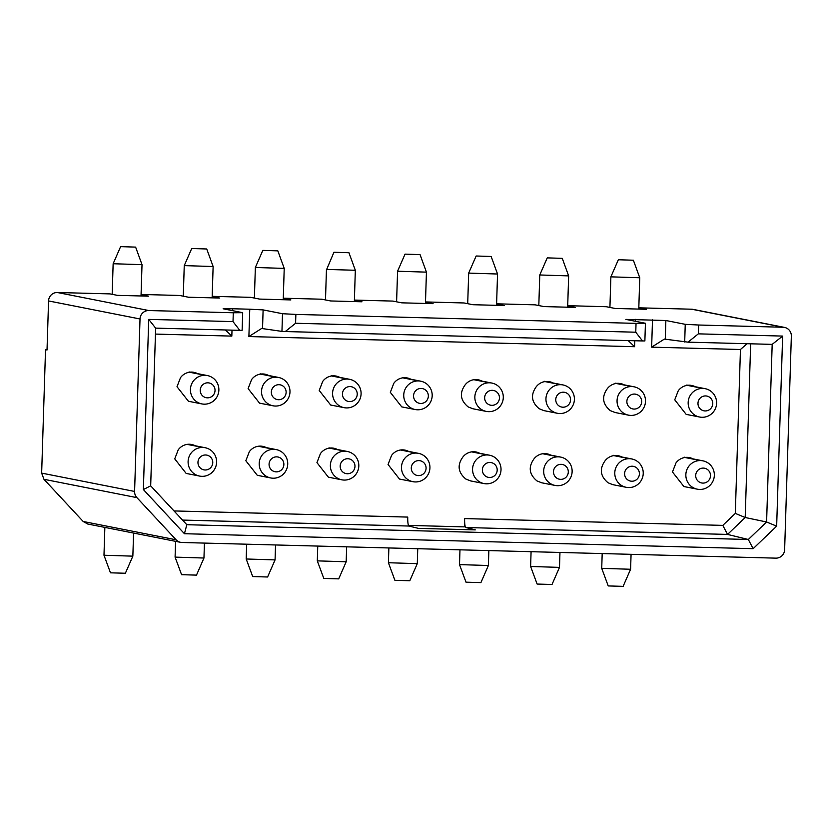 <?xml version="1.0" encoding="UTF-8"?>
<svg xmlns="http://www.w3.org/2000/svg" width="833" height="833" viewBox="0 0 833 833"><rect width="100%" height="100%" fill="white"/><g stroke="black" fill="none" stroke-linecap="round" stroke-linejoin="round"><path stroke-width="1.25" d="M47.023 349.745L45.523 349.714L47.023 350.006L48.564 300.942A8.663 8.528 -78.8 0 1 57.362 292.508L109.987 293.893L117.37 295.351L148.659 296.173L141.069 294.674M87.757 524.019L83.175 521.479L43.962 479.298L41.65 473.113L45.523 349.714M141.079 294.455L179.605 295.465L188.477 297.225L219.766 298.047L212.176 296.548M135.623 247.109L120.608 246.641L135.623 247.109L142.016 264.644L113.142 263.738L112.174 294.32M132.853 556.152L125.377 573.25L110.477 572.823L103.979 555.247L132.853 556.152L133.572 533.058M206.73 248.984L191.715 248.515L206.73 248.984L213.123 266.518L184.249 265.612L183.281 296.194M203.96 558.027L196.484 575.124L181.584 574.687L175.086 557.121L203.96 558.027L204.429 543.085M212.186 296.329L250.702 297.339L259.584 299.089L290.873 299.922L283.282 298.422M283.293 298.204L321.809 299.214L330.691 300.963L361.98 301.785L354.389 300.296M277.837 250.858L262.822 250.389L277.837 250.858L284.22 268.393L255.356 267.487L254.388 298.068M275.067 559.901L267.591 576.998L252.691 576.561L246.193 558.995L275.067 559.901L275.536 544.959M784.499 327.4A8.663 8.528 101.2 0 0 783.093 327.244L691.64 309.21A8.663 8.528 101.2 0 1 693.046 309.366L784.499 327.4A8.663 8.528 101.2 0 1 791.35 336.126L784.634 549.707A8.663 8.528 101.2 0 1 775.835 558.141L182.073 542.502A8.663 8.528 -78.8 0 1 176.117 539.805L136.904 497.634A8.663 8.528 -78.8 0 1 134.592 491.439L140.017 318.977A8.663 8.528 -78.8 0 1 148.815 310.542L57.362 292.508M266.352 447.644A13.578 13.37 101.2 0 0 249.327 451.715L245.839 460.753L257.272 475.299L270.694 477.944M184.437 533.714L186.821 524.707L150.679 485.837L143.37 489.554L184.437 533.714L753.136 548.687L776.658 526.164L782.635 336.084L698.335 333.856L698.616 325.016L783.093 327.244M150.679 485.837L155.636 328.129L148.722 319.383L143.37 489.554M155.636 328.129L239.779 330.347L233.011 321.6L148.722 319.383M239.779 330.347L242.122 330.347L242.684 312.677L233.292 312.76L233.011 321.6M232.626 310.688L232.688 308.762L223.129 308.783L242.684 312.677M225.441 329.972L231.824 336.105L232.011 330.139M248.89 336.553L261.635 328.473L281.95 331.399L282.502 313.718L263.113 309.897L249.754 309.21L248.89 336.553L634.579 346.705L628.186 340.572M281.95 331.399L285.292 331.544L295.59 323.256L295.871 314.416L282.502 313.718M422.414 480.204A14.442 14.223 -78.8 0 1 401.579 465.855A14.442 14.223 -78.8 0 1 423.206 455.203A14.442 14.223 101.2 0 1 422.414 480.204M408.566 451.392A13.578 13.37 101.2 0 0 391.541 455.464L388.053 464.502L399.486 479.048L412.908 481.693M424.684 408.045A14.442 14.223 -78.8 0 1 403.838 393.707A14.442 14.223 -78.8 0 1 425.465 383.055A14.442 14.223 101.2 0 1 424.684 408.045M410.836 379.234A13.578 13.37 101.2 0 0 393.811 383.305L390.323 392.343L401.756 406.889L415.167 409.534M352.099 453.339A14.442 14.223 -78.8 0 1 341.624 479.777A14.442 14.223 -78.8 0 1 345.049 451.215A14.442 14.223 -78.8 0 1 352.099 453.339M337.459 449.518A13.578 13.37 101.2 0 0 320.434 453.589L316.946 462.627L328.379 477.174L341.801 479.818M354.358 381.181A14.442 14.223 -78.8 0 1 343.894 407.629A14.442 14.223 -78.8 0 1 347.309 379.057A14.442 14.223 -78.8 0 1 354.358 381.181M339.729 377.359A13.578 13.37 101.2 0 0 322.704 381.431L319.216 390.469L330.649 405.015L344.06 407.66M195.245 445.77A13.578 13.37 101.2 0 0 178.22 449.841L174.743 458.879L186.165 473.425L199.587 476.07M202.836 447.467A14.442 14.223 -78.8 0 1 216.507 463.554A14.442 14.223 -78.8 0 1 199.41 476.039A14.442 14.223 -78.8 0 1 202.836 447.467L187.175 444.385M197.515 373.621A13.578 13.37 101.2 0 0 180.49 377.693L177.002 386.731L188.435 401.267L201.857 403.922M205.095 375.319A14.442 14.223 -78.8 0 1 218.767 391.406A14.442 14.223 -78.8 0 1 201.68 403.88A14.442 14.223 -78.8 0 1 205.095 375.319L189.435 372.226M276.202 377.193A14.442 14.223 101.2 0 1 283.251 379.307A14.442 14.223 -78.8 0 1 272.787 405.754A14.442 14.223 -78.8 0 1 276.202 377.193L260.542 374.1M268.622 375.485A13.578 13.37 101.2 0 0 251.597 379.567L248.109 388.594L259.542 403.141L272.953 405.786M273.942 449.341A14.442 14.223 101.2 0 1 280.992 451.465A14.442 14.223 -78.8 0 1 270.517 477.913A14.442 14.223 -78.8 0 1 273.942 449.341L258.272 446.249M418.447 475.612A7.507 7.393 -78.8 0 1 411.283 467.917A7.507 7.393 -78.8 0 1 418.916 460.607A7.507 7.393 -78.8 0 1 426.079 468.302A7.507 7.393 -78.8 0 1 418.447 475.612M420.717 403.453A7.507 7.393 -78.8 0 1 413.553 395.758A7.507 7.393 -78.8 0 1 421.186 388.449A7.507 7.393 -78.8 0 1 428.339 396.144A7.507 7.393 -78.8 0 1 420.717 403.453M347.809 458.733A7.507 7.393 -78.8 0 1 354.973 466.428A7.507 7.393 -78.8 0 1 347.34 473.738A7.507 7.393 -78.8 0 1 340.176 466.043A7.507 7.393 -78.8 0 1 347.809 458.733M350.079 386.574A7.507 7.393 -78.8 0 1 357.232 394.28A7.507 7.393 -78.8 0 1 349.61 401.579A7.507 7.393 -78.8 0 1 342.446 393.884A7.507 7.393 -78.8 0 1 350.079 386.574M205.595 454.985A7.507 7.393 -78.8 0 1 212.759 462.679A7.507 7.393 -78.8 0 1 205.126 469.989A7.507 7.393 -78.8 0 1 197.962 462.294A7.507 7.393 -78.8 0 1 205.595 454.985M207.865 382.826A7.507 7.393 -78.8 0 1 215.029 390.531A7.507 7.393 -78.8 0 1 207.396 397.841A7.507 7.393 -78.8 0 1 200.232 390.136A7.507 7.393 -78.8 0 1 207.865 382.826M278.972 384.7A7.507 7.393 -78.8 0 1 286.125 392.405A7.507 7.393 -78.8 0 1 278.503 399.715A7.507 7.393 -78.8 0 1 271.339 392.01A7.507 7.393 -78.8 0 1 278.972 384.7M276.702 456.859A7.507 7.393 -78.8 0 1 283.866 464.554A7.507 7.393 -78.8 0 1 276.233 471.863A7.507 7.393 -78.8 0 1 269.069 464.168A7.507 7.393 -78.8 0 1 276.702 456.859M348.944 252.732L355.327 270.267L326.671 269.434L333.929 252.253L348.944 252.732L333.929 252.253M346.174 561.775L338.698 578.873L323.798 578.435L317.3 560.869L346.174 561.775L346.643 546.833M182.51 520.073L408.961 526.039A8.663 1.499 91.5 0 1 407.754 517.085L174.014 510.931M233.292 312.76L148.815 310.542M408.961 526.039L418.405 528.382L475.289 529.882L465.845 527.528A8.663 1.499 91.5 0 1 464.637 518.584L722.805 525.384L735.31 513.409L740.454 349.496L651.645 347.153L664.39 339.083L688.037 342.155L698.335 333.856M691.64 309.21L639.015 307.825L646.398 309.282L615.118 308.46L606.237 306.711L567.71 305.69M567.71 305.909L575.301 307.408L544.011 306.586L535.13 304.836L496.603 303.816M496.603 304.035L504.194 305.534L472.905 304.711L464.023 302.962L425.496 301.942M425.496 302.171L433.087 303.66L401.798 302.837L392.916 301.088L354.389 300.078M232.688 308.762L249.754 309.21M295.871 314.416L636.037 323.371L645.429 323.277L625.875 319.393L665.848 320.507M665.275 339.166L665.869 320.507L685.247 324.329L698.616 325.016M464.637 518.584L464.377 526.883L408.472 525.404M557.381 413.283L543.97 410.638L539.253 408.774C531.527 402.339 530.454 395.092 536.025 387.053A13.578 13.37 -78.8 0 1 553.05 382.982M555.122 485.431L541.7 482.786L536.993 480.933C529.257 474.487 528.184 467.251 533.755 459.212A13.578 13.37 -78.8 0 1 550.78 455.13M697.325 489.179L683.914 486.534L672.481 471.988L675.969 462.95A13.578 13.37 -78.8 0 1 692.994 458.879M699.595 417.031L686.173 414.376L674.751 399.83L678.239 390.802A13.578 13.37 -78.8 0 1 695.253 386.731M628.488 415.157L615.066 412.512L610.36 410.648C602.634 404.203 601.551 396.966 607.132 388.928A13.578 13.37 -78.8 0 1 624.146 384.856M626.229 487.305L612.807 484.66L608.09 482.796C600.364 476.361 599.291 469.125 604.862 461.076A13.578 13.37 -78.8 0 1 621.887 457.005M486.274 411.408L472.863 408.764L468.146 406.9C460.42 400.465 459.347 393.218 464.918 385.179A13.578 13.37 -78.8 0 1 481.943 381.108M484.015 483.567L470.593 480.912L465.886 479.058C458.15 472.613 457.078 465.376 462.648 457.338A13.578 13.37 -78.8 0 1 479.673 453.267M685.247 324.329L684.695 342.009M688.037 342.155L772.181 344.373L782.635 336.084M772.181 344.373L766.599 521.989L776.658 526.164M186.821 524.707L748.326 539.492L727.553 534.422L745.202 517.512L766.599 521.989L748.326 539.492L753.136 548.687M295.59 323.256L635.766 332.211L636.037 323.371M635.766 332.211L642.524 340.957L644.877 340.957L645.429 323.277M638.973 309.085L639.015 307.825M465.845 527.528L727.553 534.422L722.805 525.384M750.658 343.8L745.202 517.512L735.31 513.409M747.086 343.706L740.454 349.496M479.298 481.703A14.442 14.223 -78.8 0 1 480.089 456.703A14.442 14.223 101.2 0 1 487.263 454.964A14.442 14.223 -78.8 0 1 500.925 471.051A14.442 14.223 -78.8 0 1 479.298 481.703M481.568 409.544A14.442 14.223 -78.8 0 1 482.359 384.554A14.442 14.223 101.2 0 1 489.523 382.805A14.442 14.223 -78.8 0 1 503.194 398.892A14.442 14.223 -78.8 0 1 481.568 409.544M621.512 485.452A14.442 14.223 -78.8 0 1 622.303 460.451A14.442 14.223 101.2 0 1 629.467 458.702A14.442 14.223 -78.8 0 1 643.138 474.8A14.442 14.223 -78.8 0 1 621.512 485.452M623.782 413.293A14.442 14.223 -78.8 0 1 624.563 388.303A14.442 14.223 101.2 0 1 631.737 386.554A14.442 14.223 -78.8 0 1 645.408 402.641A14.442 14.223 -78.8 0 1 623.782 413.293M702.844 388.428A14.442 14.223 -78.8 0 1 716.515 404.515A14.442 14.223 -78.8 0 1 699.418 416.989A14.442 14.223 -78.8 0 1 702.844 388.428L687.183 385.335M700.574 460.576A14.442 14.223 -78.8 0 1 714.245 476.663A14.442 14.223 -78.8 0 1 697.159 489.148A14.442 14.223 -78.8 0 1 700.574 460.576L684.913 457.494M558.37 456.838A14.442 14.223 -78.8 0 1 572.032 472.925A14.442 14.223 -78.8 0 1 550.405 483.577A14.442 14.223 -78.8 0 1 558.37 456.838L542.7 453.746M560.63 384.679A14.442 14.223 -78.8 0 1 574.301 400.767A14.442 14.223 -78.8 0 1 552.675 411.419A14.442 14.223 -78.8 0 1 560.63 384.679L544.969 381.587M642.524 340.957L285.292 331.544M489.554 477.486A7.507 7.393 -78.8 0 1 482.39 469.781A7.507 7.393 -78.8 0 1 490.023 462.471A7.507 7.393 -78.8 0 1 497.186 470.176A7.507 7.393 -78.8 0 1 489.554 477.486M491.824 405.327A7.507 7.393 -78.8 0 1 484.66 397.633A7.507 7.393 -78.8 0 1 492.293 390.323A7.507 7.393 -78.8 0 1 499.446 398.018A7.507 7.393 -78.8 0 1 491.824 405.327M631.768 481.224A7.507 7.393 -78.8 0 1 624.604 473.529A7.507 7.393 -78.8 0 1 632.237 466.22A7.507 7.393 -78.8 0 1 639.4 473.915A7.507 7.393 -78.8 0 1 631.768 481.224M634.028 409.076A7.507 7.393 -78.8 0 1 626.874 401.381A7.507 7.393 -78.8 0 1 634.507 394.071A7.507 7.393 -78.8 0 1 641.66 401.766A7.507 7.393 -78.8 0 1 634.028 409.076M705.613 395.935A7.507 7.393 -78.8 0 1 712.767 403.641A7.507 7.393 -78.8 0 1 705.135 410.95A7.507 7.393 -78.8 0 1 697.981 403.245A7.507 7.393 -78.8 0 1 705.613 395.935M703.344 468.094A7.507 7.393 -78.8 0 1 710.497 475.789A7.507 7.393 -78.8 0 1 702.875 483.098A7.507 7.393 -78.8 0 1 695.711 475.404A7.507 7.393 -78.8 0 1 703.344 468.094M561.13 464.345A7.507 7.393 -78.8 0 1 568.293 472.051A7.507 7.393 -78.8 0 1 560.661 479.36A7.507 7.393 -78.8 0 1 553.497 471.655A7.507 7.393 -78.8 0 1 561.13 464.345M563.4 392.197A7.507 7.393 -78.8 0 1 570.553 399.892A7.507 7.393 -78.8 0 1 562.921 407.202A7.507 7.393 -78.8 0 1 555.767 399.507A7.507 7.393 -78.8 0 1 563.4 392.197M417.281 563.649L409.805 580.747L394.904 580.309L388.407 562.733L417.281 563.649L417.75 548.708M420.051 254.606L405.036 254.127L420.051 254.606L426.434 272.141L397.57 271.225L396.602 301.817M559.484 567.388L552.019 584.485L537.118 584.058L530.621 566.482L559.495 567.388L559.963 552.456M562.265 258.345L547.25 257.876L562.265 258.345L568.647 275.89L539.774 274.973L538.816 305.555M633.372 260.219L618.357 259.75L633.372 260.219L639.754 277.753L610.881 276.848L609.923 307.429M630.591 569.262L623.126 586.359L608.225 585.932L601.728 568.356L630.602 569.262L631.07 554.32M488.377 565.513L480.912 582.611L466.011 582.184L459.514 564.607L488.388 565.513L488.856 550.582M491.158 256.47L476.143 256.002L491.158 256.47L497.54 274.015L468.677 273.099L467.709 303.691M41.65 473.113L134.592 491.439M140.017 318.977L48.564 300.942M136.904 497.634L43.962 479.298M83.175 521.479L176.117 539.805M190.278 444.791L189.101 444.239M192.538 372.632L191.361 372.091M263.644 374.506L262.468 373.965M334.751 376.381L333.575 375.829M332.492 448.539L331.315 447.987M262.53 328.556L263.113 309.897M155.448 334.085L231.824 336.105M416.156 453.09L400.486 449.997M418.416 380.931L402.756 377.849M345.049 451.215L329.379 448.123M347.309 379.057L331.649 375.975M405.858 378.255L404.682 377.703M403.589 450.414L402.422 449.862M651.645 347.153L652.499 319.81M635.433 319.362L635.371 321.299M634.767 340.749L634.579 346.705M473.529 451.736L474.695 452.277M471.593 451.871L487.263 454.964M475.789 379.577L476.965 380.129M473.862 379.723L489.523 382.805M613.806 455.62L629.467 458.702M618.003 383.326L619.179 383.878M616.076 383.461L631.737 386.554M689.11 385.2L690.286 385.741M686.84 457.348L688.016 457.9M544.636 453.61L545.802 454.152M546.896 381.452L548.072 382.003M142.016 264.644L141.027 295.975M120.608 246.641L113.142 263.738M103.979 555.247L104.854 527.393M213.123 266.518L212.134 297.839M191.715 248.515L184.249 265.612M175.086 557.11L175.576 541.335M284.22 268.393L283.241 299.713M246.193 558.985L246.651 544.199M262.822 250.389L255.356 267.487M205.178 447.727L187.8 444.301M207.438 375.579L189.049 371.945M418.489 453.35L401.121 449.924M420.759 381.191L402.37 377.568M347.382 451.476L328.993 447.852M349.652 379.317L331.263 375.693M278.545 377.453L260.156 373.819M276.275 449.601L258.907 446.176M180.667 542.345L87.725 524.019M355.327 270.267L354.348 301.588M326.453 269.361L325.495 299.942M317.3 560.859L317.758 546.073M489.596 455.224L472.228 451.798M491.866 383.065L473.477 379.442M631.81 458.962L613.421 455.339M634.08 386.814L615.691 383.19M705.187 388.688L686.798 385.054M702.917 460.836L684.528 457.213M560.703 457.088L542.314 453.464M562.973 384.94L544.584 381.316M388.407 562.733L388.865 547.947M426.434 272.141L425.455 303.462M530.621 566.482L531.079 551.685M568.647 275.89L567.669 307.21M639.754 277.753L638.776 309.085M601.728 568.356L602.186 553.56M459.514 564.607L459.972 549.822M497.54 274.015L496.562 305.336M405.036 254.127L397.57 271.225M547.25 257.876L539.774 274.973M618.357 259.75L610.881 276.848M476.143 256.002L468.677 273.099"/></g></svg>
